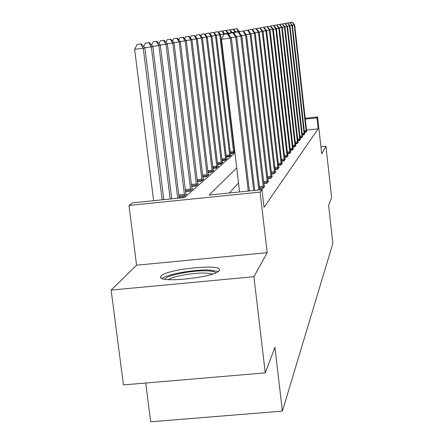 <?xml version="1.0" encoding="UTF-8"?>
<svg xmlns="http://www.w3.org/2000/svg" width="444" height="444" viewBox="0 0 444 444"><rect width="100%" height="100%" fill="white"/><g stroke="black" fill="none" stroke-linecap="round" stroke-linejoin="round"><path stroke-width="0.67" d="M161.15 276.04L160.767 276.623C156.255 283.661 215.973 277.483 219.219 270.546L219.425 270.141C222.855 263.331 166.161 269.103 161.15 276.04M145.721 383.017L150.677 421.8L282.39 411.111L332.861 243.451L328.627 205.372L331.624 197.447L325.935 146.22L320.923 146.748M282.39 411.111L274.925 347.336L265.262 372.882L123.438 384.909L111.139 290.093L253.913 276.706L267.177 252.675L260.106 192.113L128.965 205.428L132.478 202.841L184.599 197.541L234.965 152.964M267.177 252.675L136.58 265.196L111.139 290.093M136.58 265.196L128.965 205.428M265.262 372.882L253.913 276.706M179.071 197.186L183.755 196.709L186.769 194.061L185.842 194.156M185.52 191.73L189.943 191.281L192.79 188.778L191.913 188.867M191.608 186.574L195.787 186.141L198.485 183.777L197.658 183.86M197.369 181.69L201.332 181.28L203.885 179.037L203.102 179.115M202.83 177.056L206.582 176.668L209.013 174.536L208.269 174.614M208.008 172.655L211.577 172.283L213.88 170.257L213.176 170.329M212.931 168.47L216.322 168.115L218.52 166.189L217.849 166.256M217.61 164.485L220.84 164.147L222.938 162.31L222.294 162.376M222.072 160.689L225.152 160.362L227.15 158.608L226.54 158.674M226.323 157.059L229.265 156.754L231.174 155.078L230.591 155.139M230.386 153.596L233.194 153.302L234.832 151.865M234.815 151.72L234.46 151.759M234.643 150.25L234.266 150.288M236.73 167.893L209.102 195.049L261.977 189.671L264.03 207.32L318.126 128.832L306.504 130.07M238.522 183.017L229.315 192.996M259.646 188.983L262.804 188.661L264.757 186.108L264.13 186.169M263.83 183.722L266.811 183.416L268.659 181.008L268.065 181.063M267.782 178.754L270.601 178.46L272.35 176.179L271.789 176.235M271.523 174.042L274.192 173.771L275.846 171.606L275.319 171.662M275.064 169.58L277.594 169.319L279.165 167.266L278.666 167.316M278.421 165.346L280.824 165.096L282.317 163.142L281.84 163.192M281.613 161.316L283.894 161.078L285.314 159.218L284.865 159.268M284.643 157.481L286.818 157.254L288.173 155.483L287.745 155.528M287.534 153.829L289.605 153.613L290.898 151.92L290.487 151.965M290.287 150.344L292.263 150.133L293.501 148.518L293.107 148.562M292.918 147.008L294.805 146.814L295.981 145.271L295.61 145.31M295.426 143.828L297.23 143.634L298.362 142.163L298.002 142.197M297.83 140.781L299.556 140.598L300.638 139.183L300.294 139.222M300.127 137.862L301.781 137.684L302.492 136.364M302.331 135.065L303.918 134.893L304.595 133.627M304.445 132.379L305.966 132.212L306.621 130.997M305.178 118.293L317.604 116.955L321.717 153.868L325.935 146.22M317.604 116.955L316.905 117.865L305.272 119.12M318.126 128.832L316.905 117.865M261.977 189.671L260.106 192.113M248.252 191.07L230.264 38.234L231.38 38.006L249.362 190.953M239.577 191.952L221.501 39.25L230.264 38.234L227.433 33.861L227.883 33.777L223.931 34.266L227.433 33.861M223.931 34.266L221.501 39.25M231.38 38.006L227.883 33.777M163.803 199.656L144.916 48.035L134.643 49.328L153.624 200.694M140.609 43.967L137.168 44.372L140.609 43.967L143.268 48.329L162.154 199.822M141.281 43.862L144.916 48.035M134.643 49.328L137.168 44.372M253.674 190.515L235.686 37.113L236.73 36.896L254.717 190.409M232.934 32.873L229.537 33.267L232.934 32.873L235.686 37.113L231.08 37.646M229.537 33.267L228.771 34.848M236.73 36.896L233.355 32.795M258.769 189.999L240.787 36.058L241.769 35.853L259.751 189.899M238.101 31.946L234.809 32.329L238.101 31.946L240.787 36.058L236.458 36.558M234.809 32.329L234.127 33.733M241.769 35.853L238.5 31.874M263.336 187.962L245.582 35.065L246.509 34.871L264.236 186.791M242.973 31.074L239.771 31.446L242.973 31.074L245.582 35.065L241.508 35.537M239.771 31.446L239.172 32.69M246.509 34.871L243.351 31.008M171.728 198.851L152.869 46.631L151.315 46.903L170.18 199.006M149.356 42.585L145.388 43.074L149.356 42.585L152.869 46.631M148.729 42.685L151.315 46.903L144.611 47.686M143.623 46.553L145.388 43.074M179.182 198.091L160.345 45.31L158.885 45.566L177.728 198.24M156.954 41.381L153.119 41.853L156.954 41.381L160.345 45.31M156.36 41.47L158.885 45.566L152.581 46.298M151.498 45.055L153.119 41.853M185.958 194.772L167.399 44.061L166.017 44.306L184.582 195.982M164.114 40.243L160.406 40.698L164.114 40.243L167.399 44.061M163.559 40.332L166.017 44.306L160.079 44.994M158.919 43.651L160.406 40.698M267.316 182.756L250.111 34.127L250.988 33.944L268.165 181.652M247.569 30.253L244.455 30.614L247.569 30.253L250.111 34.127L246.265 34.577M244.455 30.614L243.928 31.713M250.988 33.944L247.924 30.186M192.024 189.449L174.054 42.885L172.749 43.118L190.72 190.593M170.873 39.172L167.283 39.61L170.873 39.172L174.054 42.885M170.346 39.255L172.749 43.118L167.144 43.767M165.912 42.335L167.283 39.61M165.051 279.248C165.357 275.569 191.253 270.318 206.216 270.807C211.771 270.945 214.957 271.611 215.778 272.816M212.737 273.987L205.289 273.038C193.268 272.66 172.777 276.285 168.298 279.62M218.348 271.395L208.508 270.013C193.118 269.552 166.822 274.331 162.21 278.51M271.079 177.839L254.39 33.245L255.217 33.072L271.878 176.79M251.909 29.476L248.884 29.826L251.909 29.476L254.39 33.245L250.755 33.666M248.884 29.826L248.418 30.797M255.217 33.072L252.248 29.415M274.642 173.177L258.441 32.406L259.224 32.24L275.402 172.189M256.022 28.738L253.074 29.082L256.022 28.738L258.441 32.406L255 32.806M253.074 29.082L252.664 29.931M259.224 32.24L256.338 28.682M278.022 168.759L262.276 31.607L263.02 31.457L278.743 167.815M259.912 28.044L257.043 28.377L259.912 28.044L262.276 31.607L259.019 31.99M257.043 28.377L256.688 29.115M263.02 31.457L260.217 27.989M281.23 164.563L265.923 30.858L266.628 30.708L281.918 163.669M263.614 27.378L260.811 27.706L263.614 27.378L265.923 30.858L262.826 31.213M260.811 27.706L260.506 28.344M266.628 30.708L263.903 27.328M284.282 160.573L269.386 30.142L270.057 29.998L284.937 159.718M267.127 26.751L264.396 27.067L267.127 26.751L269.386 30.142L266.444 30.481M264.396 27.067L264.136 27.617M270.057 29.998L267.399 26.701M197.763 184.41L180.347 41.775L179.115 41.991L196.526 185.498M177.261 38.156L173.782 38.584L177.261 38.156L180.347 41.775M176.768 38.24L179.115 41.991L173.815 42.607M172.522 41.098L173.782 38.584M203.197 179.637L186.308 40.72L185.137 40.926L202.031 180.664M183.317 37.196L179.937 37.612L183.317 37.196L186.308 40.72M182.845 37.274L185.137 40.926L180.12 41.508M178.777 39.938L179.937 37.612M208.358 175.108L191.958 39.721L190.853 39.916L207.248 176.085M189.055 36.286L185.775 36.691L189.055 36.286L191.958 39.721M188.606 36.358L190.853 39.916L186.092 40.471M184.71 38.839L185.775 36.691M213.264 170.801L197.33 38.772L196.276 38.955L212.204 171.728M194.505 35.426L191.32 35.814L194.505 35.426L197.33 38.772M194.078 35.492L196.276 38.955L191.758 39.483M190.332 37.801L191.32 35.814M217.926 166.705L202.436 37.868L201.432 38.045L216.922 167.588M199.689 34.604L196.587 34.982L199.689 34.604L202.436 37.868M199.284 34.665L201.432 38.045L197.136 38.545M195.682 36.819L196.587 34.982M287.19 156.771L272.677 29.459L273.321 29.326L287.812 155.961M270.474 26.152L267.81 26.462L270.474 26.152L272.677 29.459L269.88 29.781M267.81 26.462L267.582 26.929M273.321 29.326L270.735 26.107M222.372 162.804L207.293 37.007L206.343 37.179L221.412 163.647M204.623 33.822L201.604 34.188L204.623 33.822L207.293 37.007M204.24 33.883L206.343 37.179L202.253 37.651M200.766 35.886L201.604 34.188M289.96 153.147L275.818 28.81L276.429 28.682L290.548 152.375M273.659 25.58L271.056 25.885L273.659 25.58L275.818 28.81L273.154 29.121M271.056 25.885L270.868 26.274M276.429 28.682L273.909 25.536M226.612 159.08L211.927 36.192L211.022 36.353L225.696 159.884M209.329 33.072L206.388 33.433L209.329 33.072L211.927 36.192M208.958 33.134L211.022 36.353L207.126 36.802M205.616 35.004L206.388 33.433M292.602 149.695L278.81 28.188L279.393 28.066L293.168 148.956M276.701 25.036L274.153 25.336L276.701 25.036L278.81 28.188L276.268 28.483M274.153 25.336L274.004 25.652M279.393 28.066L276.934 24.992M230.658 155.528L216.35 35.409L215.484 35.564L229.787 156.294M213.814 32.362L210.95 32.712L213.814 32.362L216.35 35.409M213.464 32.418L215.484 35.564L211.766 35.997M210.24 34.166L210.95 32.712M295.127 146.392L281.674 27.595L282.229 27.484L295.665 145.688M279.603 24.514L277.117 24.809L279.603 24.514L281.674 27.595L279.243 27.878M282.229 27.484L279.831 24.476M234.526 152.131L220.579 34.66L219.747 34.81L233.694 152.864M218.104 31.685L215.307 32.024L218.104 31.685L220.579 34.66M217.765 31.735L219.747 34.81L216.195 35.22M214.652 33.367L215.307 32.024M297.541 143.234L284.404 27.034L284.937 26.923L298.057 142.557M282.378 24.02L279.948 24.303L282.378 24.02L284.404 27.034L282.084 27.3M284.937 26.923L282.595 23.982M224.642 34.155L223.82 34.088L223.859 34.41M222.205 31.03L219.475 31.363L222.205 31.03L224.614 33.949M221.883 31.086L223.82 34.088L220.429 34.482M218.87 32.606L219.475 31.363M299.85 140.21L287.018 26.49L287.529 26.385L300.344 139.566M285.031 23.543L282.65 23.821L285.031 23.543L287.018 26.49L284.798 26.751M287.529 26.385L285.242 23.504M228.654 34.71L228.482 33.261L227.722 33.4L227.772 33.788M226.129 30.408L223.465 30.736L226.129 30.408L228.482 33.261M225.818 30.458L227.722 33.4L224.475 33.777M222.905 31.879L223.465 30.736M232.229 32.928L232.19 32.606L231.496 33.017M229.887 29.815L227.289 30.131L229.887 29.815L232.19 32.606M229.592 29.859L231.463 32.739L228.349 33.1M226.773 31.191L227.289 30.131M302.064 137.318L289.527 25.974L290.015 25.869L302.542 136.697M287.579 23.088L285.248 23.36L287.579 23.088L289.527 25.974L287.396 26.218M290.015 25.869L287.779 23.055M304.19 134.538L291.924 25.475L292.396 25.38L304.645 133.944M290.015 22.65L287.734 22.916L290.015 22.65L291.924 25.475L289.888 25.713M292.396 25.38L290.204 22.616M235.77 32.196L235.065 32.284M233.494 29.243L230.952 29.554L233.494 29.243L235.742 31.979M233.211 29.287L235.043 32.107L232.062 32.451M230.475 30.531L230.952 29.554M306.227 131.874L294.228 24.997L294.677 24.903L306.665 131.302M292.357 22.233L290.115 22.494L292.357 22.233L294.228 24.997L292.274 25.225M294.677 24.903L292.541 22.2M239.283 32.462L239.155 31.38L238.484 31.496L238.533 31.913M236.952 28.694L234.465 28.993L236.952 28.694L239.155 31.38M236.685 28.738L238.484 31.496L235.62 31.829M234.032 29.898L234.465 28.993M263.309 187.54L259.518 187.923M263.198 186.325L259.379 186.713M178.793 194.938L184.449 194.361M178.943 196.137L184.56 195.565M267.288 182.345L263.714 182.712M267.177 181.169L263.575 181.535M185.253 189.56L190.593 189.016M185.398 190.726L190.698 190.187M271.051 177.439L267.671 177.783M270.945 176.29L267.538 176.64M274.614 172.788L271.412 173.121M274.509 171.673L271.284 172.006M277.994 168.381L274.958 168.692M277.894 167.294L274.836 167.61M281.207 164.191L278.321 164.491M281.102 163.137L278.199 163.436M284.254 160.212L281.518 160.495M284.16 159.18L281.402 159.468M191.353 184.476L196.403 183.96M191.492 185.614L196.503 185.098M197.125 179.665L201.903 179.171M197.258 180.769L202.003 180.281M202.592 175.097L207.126 174.625M202.719 176.174L207.226 175.707M207.781 170.757L212.088 170.313M207.903 171.806L212.182 171.362M212.709 166.633L216.805 166.206M212.831 167.654L216.9 167.233M287.163 156.421L284.554 156.693M287.068 155.411L284.438 155.689M217.399 162.704L221.301 162.293M217.521 163.703L221.395 163.298M289.932 152.808L287.446 153.069M289.838 151.826L287.335 152.087M221.867 158.958L225.585 158.569M221.983 159.934L225.674 159.546M292.574 149.362L290.204 149.611M292.485 148.396L290.093 148.651M226.124 155.383L229.676 155.006M226.24 156.332L229.764 155.961M295.099 146.065L292.835 146.304M295.01 145.127L292.729 145.366M230.192 151.965L233.583 151.604M230.303 152.897L233.672 152.542M297.513 142.913L295.349 143.146M297.43 141.997L295.249 142.23M234.077 148.696L234.454 148.657M234.188 149.606L234.56 149.567M299.828 139.899L297.752 140.121M299.739 139L297.652 139.222M302.042 137.013L300.055 137.224M301.959 136.13L299.955 136.341M304.168 134.238L302.264 134.443M304.084 133.378L302.164 133.583M306.205 131.579L304.379 131.774M306.121 130.736L304.284 130.936M160.767 276.623L160.894 277.622"/></g></svg>
